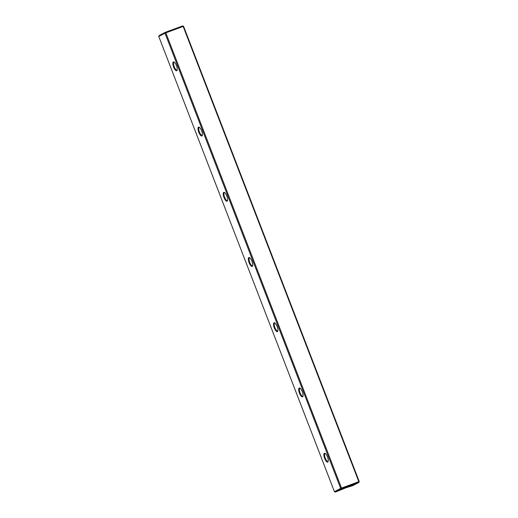 <?xml version="1.0" encoding="UTF-8"?>
<svg xmlns="http://www.w3.org/2000/svg" width="518" height="518" viewBox="0 0 518 518"><rect width="100%" height="100%" fill="white"/><g stroke="black" fill="none" stroke-linecap="round" stroke-linejoin="round"><path stroke-width="0.78" d="M158.767 36.448L334.427 491.679L340.676 488.416L165.015 33.184L158.767 36.448L159.13 35.567L165.384 32.304L182.705 25.9L183.573 26.321L359.233 481.552L358.825 481.675L183.165 26.444L165.844 32.848L341.504 488.079L358.825 481.675L358.87 482.433L341.543 488.837L335.295 492.1L346.199 487.678L352.616 485.696L358.87 482.433L359.233 481.552M349.145 486.473L354.228 484.544L349.145 486.473M340.481 489.672L345.564 487.749L340.481 489.672M173.355 61.933A4.72 1.573 69.7 0 1 174.048 61.998A4.72 1.573 69.7 0 1 176.534 65.792A4.72 1.573 69.7 0 1 177.111 70.286A4.72 1.573 69.7 0 1 176.755 70.739A4.72 1.573 69.7 0 1 173.647 67.075A4.72 1.573 69.7 0 1 173.355 61.933M174.352 62.212A4.196 1.399 -110.3 0 0 174.067 62.231A4.196 1.399 -110.3 0 0 174.009 62.251A4.196 1.399 -110.3 0 0 174.236 66.738A4.196 1.399 -110.3 0 0 176.975 70.105A4.196 1.399 -110.3 0 0 177.026 70.079A4.196 1.399 -110.3 0 0 177.208 69.93M198.524 127.156A4.72 1.573 69.7 0 1 199.21 127.221A4.72 1.573 69.7 0 1 201.696 131.009A4.72 1.573 69.7 0 1 202.279 135.509A4.72 1.573 69.7 0 1 201.923 135.962A4.72 1.573 69.7 0 1 198.815 132.291A4.72 1.573 69.7 0 1 198.524 127.156M199.521 127.428A4.196 1.399 -110.3 0 0 199.229 127.447A4.196 1.399 -110.3 0 0 199.177 127.473A4.196 1.399 -110.3 0 0 199.404 131.954A4.196 1.399 -110.3 0 0 202.143 135.321A4.196 1.399 -110.3 0 0 202.195 135.295A4.196 1.399 -110.3 0 0 202.376 135.146M223.692 192.372A4.72 1.573 69.7 0 1 224.378 192.437A4.72 1.573 69.7 0 1 226.865 196.231A4.72 1.573 69.7 0 1 227.441 200.725A4.72 1.573 69.7 0 1 227.085 201.178A4.72 1.573 69.7 0 1 223.983 197.507A4.72 1.573 69.7 0 1 223.692 192.372M224.689 192.651A4.196 1.399 -110.3 0 0 224.398 192.67A4.196 1.399 -110.3 0 0 224.339 192.69A4.196 1.399 -110.3 0 0 224.572 197.177A4.196 1.399 -110.3 0 0 227.305 200.544A4.196 1.399 -110.3 0 0 227.363 200.518A4.196 1.399 -110.3 0 0 227.538 200.369M248.854 257.595A4.72 1.573 69.7 0 1 249.546 257.66A4.72 1.573 69.7 0 1 252.033 261.448A4.72 1.573 69.7 0 1 252.609 265.948A4.72 1.573 69.7 0 1 252.253 266.394A4.72 1.573 69.7 0 1 249.145 262.73A4.72 1.573 69.7 0 1 248.854 257.595M249.851 257.867A4.196 1.399 -110.3 0 0 249.559 257.886A4.196 1.399 -110.3 0 0 249.508 257.912A4.196 1.399 -110.3 0 0 249.734 262.393A4.196 1.399 -110.3 0 0 252.473 265.76A4.196 1.399 -110.3 0 0 252.525 265.734A4.196 1.399 -110.3 0 0 252.706 265.585M274.022 322.811A4.72 1.573 69.7 0 1 274.708 322.876A4.72 1.573 69.7 0 1 277.195 326.67A4.72 1.573 69.7 0 1 277.771 331.164A4.72 1.573 69.7 0 1 277.421 331.617A4.72 1.573 69.7 0 1 274.313 327.946A4.72 1.573 69.7 0 1 274.022 322.811M275.019 323.09A4.196 1.399 -110.3 0 0 274.728 323.102A4.196 1.399 -110.3 0 0 274.676 323.128A4.196 1.399 -110.3 0 0 274.903 327.609A4.196 1.399 -110.3 0 0 277.642 330.983A4.196 1.399 -110.3 0 0 277.693 330.957A4.196 1.399 -110.3 0 0 277.875 330.801M299.184 388.034A4.72 1.573 69.7 0 1 299.877 388.099A4.72 1.573 69.7 0 1 302.363 391.886A4.72 1.573 69.7 0 1 302.939 396.38A4.72 1.573 69.7 0 1 302.583 396.833A4.72 1.573 69.7 0 1 299.482 393.168A4.72 1.573 69.7 0 1 299.184 388.034M300.187 388.306A4.196 1.399 -110.3 0 0 299.896 388.325A4.196 1.399 -110.3 0 0 299.838 388.351A4.196 1.399 -110.3 0 0 300.064 392.832A4.196 1.399 -110.3 0 0 302.803 396.199A4.196 1.399 -110.3 0 0 302.862 396.173A4.196 1.399 -110.3 0 0 303.036 396.024M324.352 453.25A4.72 1.573 69.7 0 1 325.045 453.315A4.72 1.573 69.7 0 1 327.531 457.109A4.72 1.573 69.7 0 1 328.108 461.603A4.72 1.573 69.7 0 1 327.752 462.056A4.72 1.573 69.7 0 1 324.644 458.385A4.72 1.573 69.7 0 1 324.352 453.25M325.349 453.528A4.196 1.399 -110.3 0 0 325.058 453.541A4.196 1.399 -110.3 0 0 325.006 453.567A4.196 1.399 -110.3 0 0 325.233 458.048A4.196 1.399 -110.3 0 0 327.972 461.421A4.196 1.399 -110.3 0 0 328.024 461.396A4.196 1.399 -110.3 0 0 328.205 461.24M183.573 26.321L182.705 25.9M334.427 491.679L335.295 492.1M165.384 32.304L165.015 33.184L165.844 32.848L165.384 32.304M341.543 488.837L341.504 488.079L340.676 488.416L341.543 488.837"/></g></svg>
